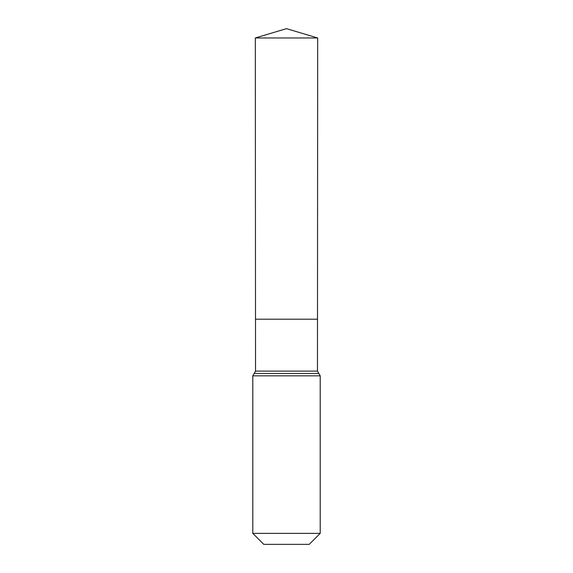 <?xml version="1.0" encoding="UTF-8"?>
<svg xmlns="http://www.w3.org/2000/svg" width="573" height="573" viewBox="0 0 573 573"><rect width="100%" height="100%" fill="white"/><g stroke="black" fill="none" stroke-linecap="round" stroke-linejoin="round"><path stroke-width="0.86" d="M252.793 533.377L320.207 533.377L309.234 544.35L263.766 544.35L252.793 533.377L252.793 375.824L255.529 371.125L317.471 371.125L317.678 37.968L255.322 37.968L286.5 28.65L317.678 37.968M255.529 371.125L255.501 319.197L317.499 319.197L255.501 319.197L255.322 37.968M320.207 533.377L320.207 375.824L317.471 371.125M286.5 319.197L317.499 319.197L317.678 37.968L286.5 28.65M252.793 375.824L320.207 375.824M254.161 373.474L318.839 373.474"/></g></svg>
